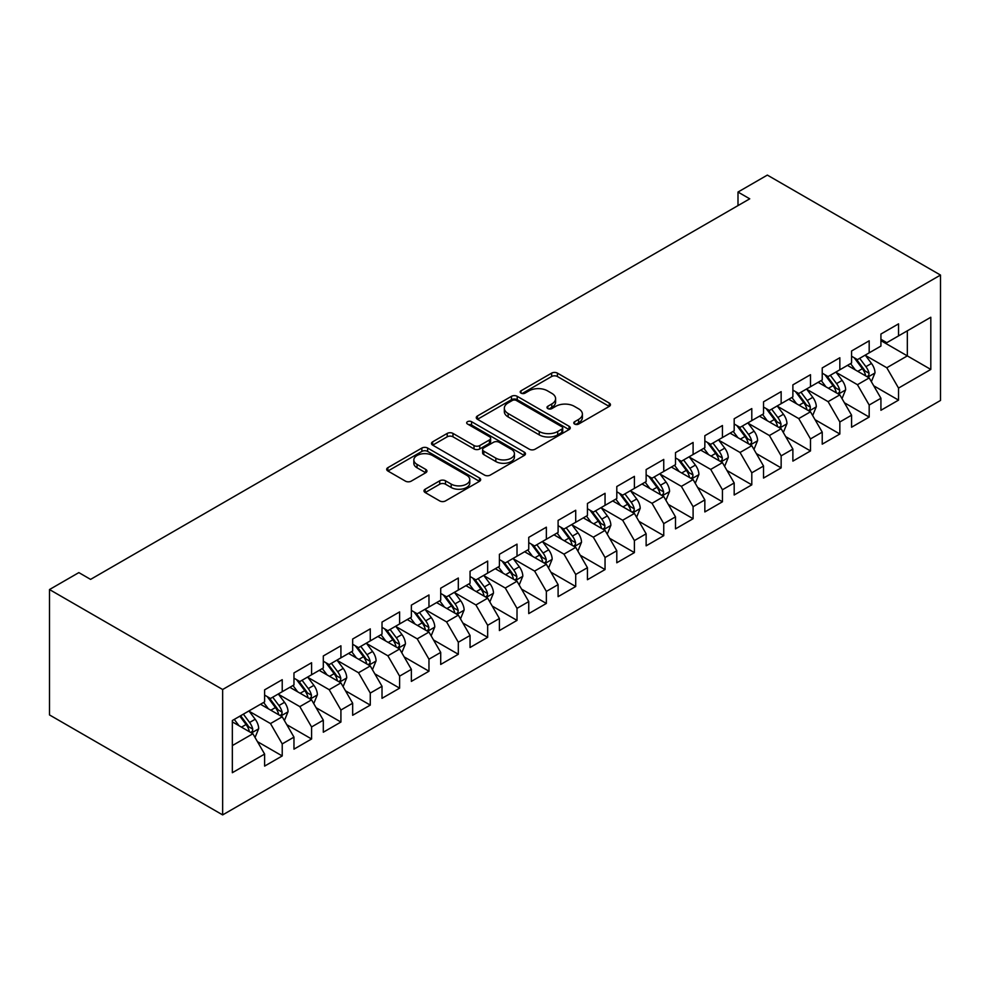 <?xml version="1.0" encoding="UTF-8"?>
<svg xmlns="http://www.w3.org/2000/svg" width="990" height="990" viewBox="0 0 990 990"><rect width="100%" height="100%" fill="white"/><g stroke="black" fill="none" stroke-linecap="round" stroke-linejoin="round"><path stroke-width="1.49" d="M574.621 424.054A2.846 1.646 0 0 0 578.643 424.054L609.258 406.383A4.071 2.351 0 0 0 610.446 404.724A4.071 2.351 0 0 0 609.258 403.054L557.407 373.119A4.071 2.351 0 0 0 551.64 373.119L521.037 390.79A2.846 1.646 0 0 0 520.196 391.953A2.846 1.646 0 0 0 521.037 393.117A2.846 1.646 0 0 0 525.071 393.117L529.031 390.827A13.031 7.524 0 0 1 547.47 390.827L551.789 393.327A13.031 7.524 0 0 1 555.6 398.648A13.031 7.524 0 0 1 551.789 403.97L547.829 406.259A2.846 1.646 0 0 0 546.987 407.422A2.846 1.646 0 0 0 547.829 408.585A2.846 1.646 0 0 0 551.863 408.585L555.823 406.296A13.031 7.524 0 0 1 574.25 406.296L578.581 408.796A13.031 7.524 0 0 1 582.392 414.117A13.031 7.524 0 0 1 578.581 419.438L574.621 421.728A2.846 1.646 0 0 0 573.779 422.891A2.846 1.646 0 0 0 574.621 424.054L574.621 421.728M425.18 489.209A4.071 2.351 0 0 0 423.992 490.867A4.071 2.351 0 0 0 425.18 492.537L439.721 500.928A4.071 2.351 0 0 0 445.488 500.928L479.482 481.313A4.071 2.351 0 0 0 480.67 479.643A4.071 2.351 0 0 0 479.482 477.984L427.631 448.049A4.071 2.351 0 0 0 421.864 448.049L387.87 467.664A4.071 2.351 0 0 0 386.682 469.334A4.071 2.351 0 0 0 387.87 470.993L405.442 481.14A4.071 2.351 0 0 0 411.209 481.14L425.75 472.737A4.071 2.351 0 0 0 426.95 471.079A4.071 2.351 0 0 0 425.75 469.421L417.038 464.384A10.902 6.287 0 0 1 413.845 459.942A10.902 6.287 0 0 1 420.577 454.125A10.902 6.287 0 0 1 432.457 455.487L466.587 475.2A10.902 6.287 0 0 1 469.78 479.643A10.902 6.287 0 0 1 463.048 485.459A10.902 6.287 0 0 1 451.18 484.098L445.488 480.806A4.071 2.351 0 0 0 439.721 480.806L425.18 489.209L425.18 492.537M49.5 589.545L222.651 689.51L222.651 814.906L49.5 714.929L49.5 589.545L78.853 572.604L90.585 579.385L749.739 198.817L737.995 192.048L737.995 205.598M737.995 192.048L767.349 175.094L940.5 275.072L222.651 689.51M529.316 449.213A4.071 2.351 0 0 0 535.083 449.213L569.064 429.586A4.071 2.351 0 0 0 570.265 427.915A4.071 2.351 0 0 0 569.064 426.257L517.213 396.322A4.071 2.351 0 0 0 511.459 396.322L477.465 415.949A4.071 2.351 0 0 0 476.277 417.607A4.071 2.351 0 0 0 477.465 419.277L529.316 449.213M468.666 424.673A2.846 1.646 0 0 1 471.562 425.069L471.562 421.678L524.279 452.121A4.071 2.351 0 0 1 525.467 453.779A4.071 2.351 0 0 1 524.279 455.45L490.285 475.076A4.071 2.351 0 0 1 484.518 475.076L432.667 445.129L432.667 441.812A4.071 2.351 0 0 0 431.479 443.471A4.071 2.351 0 0 0 432.667 445.129M432.667 441.812L447.22 433.41A4.071 2.351 0 0 1 452.975 433.41L474.012 445.55A4.071 2.351 0 0 0 479.766 445.55L489.419 439.981A4.071 2.351 0 0 0 490.607 438.31A4.071 2.351 0 0 0 489.419 436.652L467.528 424.017A2.846 1.646 0 0 1 466.686 422.854A2.846 1.646 0 0 1 468.456 421.332A2.846 1.646 0 0 1 471.562 421.678M222.651 814.906L940.5 400.455L940.5 275.072M880.927 340.647L907.335 355.893L907.335 330.808L930.81 317.258L898.536 335.895L898.536 323.866L880.927 334.038L880.927 346.067L869.183 352.836L869.183 340.808L851.573 350.98L851.573 363.008L839.842 369.79L839.842 357.749L822.232 367.921L822.232 379.95L810.488 386.731L810.488 374.703L792.879 384.863L792.879 396.891L781.147 403.673L781.147 391.644L763.538 401.804L763.538 413.845L751.794 420.614L751.794 408.585L734.184 418.758L734.184 430.786L722.44 437.555L722.44 425.527L704.843 435.699L704.843 447.728L693.099 454.509L693.099 442.468L675.489 452.64L675.489 464.669L663.745 471.45L663.745 459.422L646.136 469.582L646.136 481.61L634.404 488.392L634.404 476.363L616.795 486.523L616.795 498.564L605.051 505.333L605.051 493.305L587.441 503.477L587.441 515.505L575.71 522.274L575.71 510.246L558.1 520.418L558.1 532.447L546.356 539.228L546.356 527.187L528.747 537.36L528.747 549.388L517.015 556.17L517.015 544.141L499.406 554.301L499.406 566.33L487.662 573.111L487.662 561.082L470.052 571.242L470.052 583.271L458.321 590.052L458.321 578.024L440.711 588.196L440.711 600.225L428.967 606.994L428.967 594.965L411.357 605.138L411.357 617.166L399.614 623.947L399.614 611.907L382.016 622.079L382.016 634.107L370.272 640.889L370.272 628.86L352.663 639.02L352.663 651.049L340.919 657.83L340.919 645.802L323.309 655.962L323.309 667.99L311.578 674.772L311.578 662.743L293.968 672.915L293.968 684.944L282.224 691.713L282.224 679.685L264.615 689.857L264.615 701.885L232.341 720.522L232.341 772.707L264.615 754.071L252.883 733.738L232.341 721.883M930.81 317.258L930.81 369.443L898.536 388.08L886.793 367.748L865.52 355.472M873.737 385.803L898.536 400.121L898.536 388.08M898.536 400.121L880.927 410.281L880.927 398.252L869.183 405.034L857.451 384.702L836.166 372.413M844.383 402.744L869.183 417.062L869.183 405.034M869.183 417.062L851.573 427.222L851.573 415.194L839.842 421.975L828.098 401.643L806.825 389.355M815.042 419.686L839.842 434.004L839.842 421.975M839.842 434.004L822.232 444.164L822.232 432.135L810.488 438.917L798.744 418.584L777.472 406.296M785.689 436.627L810.488 450.945L810.488 438.917M810.488 450.945L792.879 461.117L792.879 449.089L781.147 455.858L769.403 435.526L748.131 423.237M756.348 453.568L781.147 467.886L781.147 455.858M781.147 467.886L763.538 478.059L763.538 466.03L751.794 472.799L740.05 452.467L718.777 440.191M726.994 470.522L751.794 484.84L751.794 472.799M751.794 484.84L734.184 495L734.184 482.971L722.44 489.753L710.709 469.421L689.424 457.132M697.653 487.464L722.44 501.782L722.44 489.753M722.44 501.782L704.843 511.941L704.843 499.913L693.099 506.694L681.355 486.362L660.082 474.074M668.299 504.405L693.099 518.723L693.099 506.694M693.099 518.723L675.489 528.883L675.489 516.854L663.745 523.636L652.014 503.304L630.729 491.015M638.946 521.346L663.745 535.664L663.745 523.636M663.745 535.664L646.136 545.837L646.136 533.796L634.404 540.577L622.661 520.245L601.388 507.957M609.605 538.288L634.404 552.606L634.404 540.577M634.404 552.606L616.795 562.778L616.795 550.749L605.051 557.519L593.319 537.186L572.034 524.91M580.251 555.241L605.051 569.559L605.051 557.519M605.051 569.559L587.441 579.719L587.441 567.691L575.71 574.472L563.966 554.14L542.693 541.852M550.91 572.183L575.71 586.501L575.71 574.472M575.71 586.501L558.1 596.661L558.1 584.632L546.356 591.414L534.625 571.082L513.34 558.793M521.557 589.124L546.356 603.442L546.356 591.414M546.356 603.442L528.747 613.602L528.747 601.574L517.015 608.355L505.271 588.023L483.999 575.735M492.216 606.066L517.015 620.384L517.015 608.355M517.015 620.384L499.406 630.556L499.406 618.515L487.662 625.296L475.918 604.964L454.645 592.676M462.862 623.007L487.662 637.325L487.662 625.296M487.662 637.325L470.052 647.497L470.052 635.469L458.321 642.238L446.577 621.906L425.304 609.63M433.521 639.961L458.321 654.266L458.321 642.238M458.321 654.266L440.711 664.438L440.711 652.41L428.967 659.191L417.223 638.847L395.95 626.571M404.168 656.902L428.967 671.22L428.967 659.191M428.967 671.22L411.357 681.38L411.357 669.351L399.614 676.133L387.882 655.801L366.597 643.512M374.826 673.843L399.614 688.161L399.614 676.133M399.614 688.161L382.016 698.321L382.016 686.293L370.272 693.074L358.529 672.742L337.256 660.454M345.473 690.785L370.272 705.103L370.272 693.074M370.272 705.103L352.663 715.275L352.663 703.234L340.919 710.016L329.187 689.684L307.902 677.395M316.119 707.726L340.919 722.044L340.919 710.016M340.919 722.044L323.309 732.216L323.309 720.188L311.578 726.957L299.834 706.625L278.561 694.349M286.778 724.68L311.578 738.986L311.578 726.957M311.578 738.986L293.968 749.158L293.968 737.129L282.224 743.911L270.493 723.566L249.208 711.29M257.425 741.621L282.224 755.939L282.224 743.911M282.224 755.939L264.615 766.099L264.615 754.071M264.615 695.104L270.493 698.495L282.224 691.713M232.341 745.594L252.883 733.738M293.968 678.162L299.834 681.553L311.578 674.772M270.493 723.566L282.224 716.797L260.506 704.261M293.968 737.129L282.224 716.797M323.309 661.221L329.187 664.612L340.919 657.83M299.834 706.625L311.578 699.856L289.86 687.308M323.309 720.188L311.578 699.856M352.663 644.28L358.529 647.658L370.272 640.889M329.187 689.684L340.919 682.902L319.201 670.366M352.663 703.234L340.919 682.902M382.016 627.326L387.882 630.717L399.614 623.947M358.529 672.742L370.272 665.961L348.554 653.425M382.016 686.293L370.272 665.961M411.357 610.385L417.223 613.775L428.967 606.994M387.882 655.801L399.614 649.019L377.908 636.483M411.357 669.351L399.614 649.019M440.711 593.443L446.577 596.834L458.321 590.052M417.223 638.847L428.967 632.078L407.249 619.542M440.711 652.41L428.967 632.078M470.052 576.502L475.918 579.893L487.662 573.111M446.577 621.906L458.321 615.136L436.602 602.588M470.052 635.469L458.321 615.136M499.406 559.56L505.271 562.939L517.015 556.17M475.918 604.964L487.662 598.183L465.943 585.647M499.406 618.515L487.662 598.183M528.747 542.607L534.625 545.997L546.356 539.228M505.271 588.023L517.015 581.241L495.297 568.706M528.747 601.574L517.015 581.241M558.1 525.665L563.966 529.056L575.71 522.274M534.625 571.082L546.356 564.3L524.638 551.764M558.1 584.632L546.356 564.3M587.441 508.724L593.319 512.115L605.051 505.333M563.966 554.14L575.71 547.359L553.992 534.823M587.441 567.691L575.71 547.359M616.795 491.782L622.661 495.173L634.404 488.392M593.319 537.186L605.051 530.417L583.333 517.869M616.795 550.749L605.051 530.417M646.136 474.841L652.014 478.22L663.745 471.45M622.661 520.245L634.404 513.464L612.686 500.928M646.136 533.796L634.404 513.464M675.489 457.887L681.355 461.278L693.099 454.509M652.014 503.304L663.745 496.522L642.027 483.986M675.489 516.854L663.745 496.522M704.843 440.946L710.709 444.337L722.44 437.555M681.355 486.362L693.099 479.581L671.381 467.045M704.843 499.913L693.099 479.581M734.184 424.005L740.05 427.395L751.794 420.614M710.709 469.421L722.44 462.639L700.722 450.104M734.184 482.971L722.44 462.639M763.538 407.063L769.403 410.454L781.147 403.673M740.05 452.467L751.794 445.698L730.076 433.15M763.538 466.03L751.794 445.698M792.879 390.122L798.744 393.5L810.488 386.731M769.403 435.526L781.147 428.744L759.429 416.208M792.879 449.089L781.147 428.744M822.232 373.168L828.098 376.559L839.842 369.79M798.744 418.584L810.488 411.803L788.77 399.267M822.232 432.135L810.488 411.803M851.573 356.227L857.451 359.618L869.183 352.836M828.098 401.643L839.842 394.861L818.124 382.326M851.573 415.194L839.842 394.861M880.927 339.285L886.793 342.676L898.536 335.895M857.451 384.702L869.183 377.92L847.465 365.384M880.927 398.252L869.183 377.92M886.793 367.748L907.335 355.893L930.81 369.443M575.759 424.45L578.581 422.829A13.031 7.524 0 0 0 582.392 417.508L582.392 414.117M555.6 398.648L555.6 402.039A13.031 7.524 0 0 1 551.789 407.36L548.967 408.994M609.197 406.42L557.407 376.509A4.071 2.351 0 0 0 551.64 376.509L522.175 393.525M569.015 429.611L517.213 399.713A4.071 2.351 0 0 0 511.459 399.713L477.514 419.302M561.862 429.091A2.846 1.646 0 0 0 562.704 427.915A2.846 1.646 0 0 0 561.862 426.752L516.359 400.48A2.846 1.646 0 0 0 512.325 400.48L508.142 402.893A13.031 7.524 0 0 0 504.331 408.214A13.031 7.524 0 0 0 508.142 413.535L539.253 431.492A13.031 7.524 0 0 0 557.692 431.492L561.862 429.091L561.862 432.469A2.846 1.646 0 0 0 562.704 431.306L562.704 427.915M504.331 408.214L504.331 411.605A13.031 7.524 0 0 0 508.142 416.926L508.142 413.535M561.862 432.469L557.692 434.882A13.031 7.524 0 0 1 539.253 434.882L508.142 416.926M432.729 445.166L447.22 436.8L447.22 433.41M490.607 438.31L490.607 441.701A4.071 2.351 0 0 1 489.419 443.371L479.766 448.94A4.071 2.351 0 0 1 474.012 448.94L452.975 436.8A4.071 2.351 0 0 0 447.22 436.8M471.562 425.069L524.217 455.474M495.829 458.147A10.902 6.287 0 0 0 507.709 459.509A10.902 6.287 0 0 0 514.429 453.705A10.902 6.287 0 0 0 511.236 449.25L499.207 442.307A4.071 2.351 0 0 0 493.453 442.307L483.801 447.876A4.071 2.351 0 0 0 482.613 449.547A4.071 2.351 0 0 0 483.801 451.205L495.829 458.147L495.829 461.538A10.902 6.287 0 0 0 507.709 462.899A10.902 6.287 0 0 0 514.429 457.083L514.429 453.705M482.613 449.547L482.613 452.925A4.071 2.351 0 0 0 483.801 454.596L483.801 451.205M495.829 461.538L483.801 454.596M469.78 479.643L469.78 483.033A10.902 6.287 0 0 1 463.048 488.85A10.902 6.287 0 0 1 451.18 487.488L445.488 484.197A4.071 2.351 0 0 0 439.721 484.197L425.23 492.562M413.845 459.942L413.845 463.32A10.902 6.287 0 0 0 417.038 467.775L417.038 464.384M425.7 472.775L417.038 467.775M479.432 481.338L427.631 451.428A4.071 2.351 0 0 0 421.864 451.428L387.932 471.03M871.361 381.682L874.999 372.797A11.001 6.348 -120 0 0 871.485 363.441L865.248 355.113M855.311 369.914L850.571 363.59M848.356 365.892L847.824 365.174M867.116 376.72L868.812 375.185L869.059 373.267A11.001 6.348 -120 0 0 865.904 366.659L859.679 358.331M856.115 358.85L863.812 369.134A5.606 3.23 60 0 1 864.839 370.829L869.059 373.267M854.184 357.736L862.389 368.688A11.001 6.348 60 0 1 865.532 375.309L865.755 375.94M842.007 398.624L845.646 389.751A11.001 6.348 -120 0 0 842.131 380.383L835.907 372.054M825.969 386.855L821.23 380.531M819.015 382.845L818.47 382.115M837.763 393.661L839.471 392.127L839.706 390.209A11.001 6.348 -120 0 0 836.562 383.6L830.325 375.272M826.774 375.792L834.471 386.075A5.606 3.23 60 0 1 835.486 387.771L839.706 390.209M824.831 374.678L833.035 385.63A11.001 6.348 60 0 1 836.191 392.25L836.414 392.882M812.666 415.565L816.304 406.692A11.001 6.348 -120 0 0 812.79 397.324L806.553 388.996M796.616 403.796L791.876 397.473M789.661 399.787L789.129 399.069M808.422 410.615L810.117 409.08L810.365 407.162A11.001 6.348 -120 0 0 807.209 400.542L800.984 392.226M797.42 392.733L805.118 403.017A5.606 3.23 60 0 1 806.132 404.724L810.365 407.162M795.49 391.619L803.694 402.571A11.001 6.348 60 0 1 806.838 409.192L807.06 409.823M783.313 432.506L786.951 423.633A11.001 6.348 -120 0 0 783.437 414.266L777.212 405.95M767.275 420.738L762.535 414.414M760.32 416.728L759.776 416.01M779.068 427.556L780.776 426.022L781.011 424.104A11.001 6.348 -120 0 0 777.868 417.483L771.631 409.167M768.067 409.687L775.776 419.958A5.606 3.23 60 0 1 776.791 421.666L781.011 424.104M766.136 408.561L774.341 419.525A11.001 6.348 60 0 1 777.496 426.133L777.719 426.777M753.959 449.46L757.598 440.575A11.001 6.348 -120 0 0 754.095 431.207L747.858 422.891M737.921 437.691L733.182 431.355M730.966 433.67L730.434 432.952M749.715 444.498L751.422 442.963L751.67 441.045A11.001 6.348 -120 0 0 748.514 434.424L742.277 426.108M738.726 426.628L746.423 436.899A5.606 3.23 60 0 1 747.438 438.607L751.67 441.045M736.795 425.514L745 436.466A11.001 6.348 60 0 1 748.143 443.075L748.366 443.718M724.618 466.401L728.256 457.516A11.001 6.348 -120 0 0 724.742 448.148L718.505 439.832M708.58 454.633L703.841 448.309M701.625 450.611L701.081 449.893M720.374 461.439L722.081 459.904L722.316 457.986A11.001 6.348 -120 0 0 719.173 451.378L712.936 443.05M709.372 443.57L717.082 453.853A5.606 3.23 60 0 1 718.096 455.549L722.316 457.986M707.442 442.456L715.646 453.408A11.001 6.348 60 0 1 718.802 460.028L719.012 460.659M695.265 483.343L698.903 474.457A11.001 6.348 -120 0 0 695.401 465.102L689.164 456.774M679.227 471.574L674.487 465.25M672.272 467.552L671.74 466.835M691.02 478.38L692.728 476.846L692.975 474.928A11.001 6.348 -120 0 0 689.82 468.32L683.583 459.991M680.031 460.511L687.728 470.795A5.606 3.23 60 0 1 688.743 472.49L692.975 474.928M678.088 459.397L686.305 470.349A11.001 6.348 60 0 1 689.448 476.97L689.671 477.601M665.923 500.284L669.562 491.411A11.001 6.348 -120 0 0 666.047 482.043L659.81 473.715M649.885 488.516L645.146 482.192M642.931 484.506L642.386 483.788M661.679 495.334L663.387 493.8L663.622 491.882A11.001 6.348 -120 0 0 660.479 485.261L654.241 476.945M650.678 477.452L658.375 487.736A5.606 3.23 60 0 1 659.402 489.444L663.622 491.882M648.747 476.339L656.952 487.29A11.001 6.348 60 0 1 660.095 493.911L660.318 494.542M636.57 517.226L640.208 508.353A11.001 6.348 -120 0 0 636.706 498.985L630.469 490.669M620.532 505.457L615.792 499.133M613.577 501.447L613.033 500.73M632.325 512.275L634.033 510.741L634.268 508.823A11.001 6.348 -120 0 0 631.125 502.202L624.888 493.886M621.336 494.406L629.034 504.677A5.606 3.23 60 0 1 630.048 506.385L634.268 508.823M619.394 493.28L627.598 504.244A11.001 6.348 60 0 1 630.754 510.852L630.976 511.496M607.229 534.179L610.867 525.294A11.001 6.348 -120 0 0 607.353 515.926L601.116 507.61M591.191 522.411L586.451 516.075M584.224 518.389L583.692 517.671M602.984 529.217L604.68 527.682L604.927 525.764A11.001 6.348 -120 0 0 601.784 519.144L595.547 510.828M591.983 511.347L599.68 521.619A5.606 3.23 60 0 1 600.707 523.326L604.927 525.764M590.052 510.234L598.257 521.186A11.001 6.348 60 0 1 601.4 527.794L601.623 528.437M577.875 551.121L581.514 542.235A11.001 6.348 -120 0 0 578.011 532.868L571.774 524.552M561.837 539.352L557.098 533.028M554.883 535.33L554.338 534.612M573.631 546.158L575.339 544.624L575.574 542.706A11.001 6.348 -120 0 0 572.43 536.097L566.193 527.769M562.642 528.289L570.339 538.572A5.606 3.23 60 0 1 571.354 540.268L575.574 542.706M560.699 527.175L568.904 538.127A11.001 6.348 60 0 1 572.059 544.735L572.282 545.379M548.534 568.062L552.173 559.177A11.001 6.348 -120 0 0 548.658 549.821L542.421 541.493M532.484 556.293L527.744 549.97M525.529 552.271L524.997 551.554M544.29 563.1L545.985 561.565L546.232 559.647A11.001 6.348 -120 0 0 543.077 553.039L536.852 544.71M533.288 545.23L540.986 555.514A5.606 3.23 60 0 1 542.013 557.209L546.232 559.647M531.358 544.116L539.562 555.068A11.001 6.348 60 0 1 542.706 561.689L542.928 562.32M519.181 585.003L522.819 576.13A11.001 6.348 -120 0 0 519.304 566.763L513.08 558.434M503.143 573.235L498.403 566.911M496.188 569.225L495.644 568.495M514.936 580.053L516.644 578.519L516.879 576.601A11.001 6.348 -120 0 0 513.736 569.98L507.499 561.652M503.947 562.172L511.644 572.455A5.606 3.23 60 0 1 512.659 574.163L516.879 576.601M502.004 561.058L510.209 572.01A11.001 6.348 60 0 1 513.365 578.63L513.587 579.261M489.84 601.945L493.478 593.072A11.001 6.348 -120 0 0 489.963 583.704L483.726 575.388M473.789 590.176L469.05 583.853M466.835 586.167L466.302 585.449M485.595 596.995L487.29 595.46L487.538 593.542A11.001 6.348 -120 0 0 484.382 586.922L478.158 578.606M474.594 579.125L482.291 589.396A5.606 3.23 60 0 1 483.318 591.104L487.538 593.542M472.663 577.999L480.868 588.963A11.001 6.348 60 0 1 484.011 595.572L484.234 596.215M460.486 618.899L464.124 610.013A11.001 6.348 -120 0 0 460.61 600.645L454.385 592.329M444.448 607.13L439.709 600.794M437.493 603.108L436.949 602.39M456.242 613.936L457.949 612.402L458.184 610.484A11.001 6.348 -120 0 0 455.041 603.863L448.804 595.547M445.24 596.067L452.95 606.338A5.606 3.23 60 0 1 453.964 608.046L458.184 610.484M443.31 594.953L451.514 605.905A11.001 6.348 60 0 1 454.67 612.513L454.893 613.157M431.145 635.84L434.771 626.955A11.001 6.348 -120 0 0 431.269 617.587L425.032 609.271M415.095 624.071L410.355 617.748M408.14 620.049L407.608 619.332M426.9 630.878L428.596 629.343L428.843 627.425A11.001 6.348 -120 0 0 425.688 620.817L419.451 612.488M415.899 613.008L423.596 623.292A5.606 3.23 60 0 1 424.611 624.987L428.843 627.425M413.969 611.894L422.173 622.846A11.001 6.348 60 0 1 425.316 629.454L425.539 630.098M401.792 652.781L405.43 643.896A11.001 6.348 -120 0 0 401.915 634.541L395.691 626.212M385.754 641.013L381.014 634.689M378.799 636.991L378.254 636.273M397.547 647.819L399.255 646.284L399.49 644.366A11.001 6.348 -120 0 0 396.346 637.758L390.11 629.43M386.546 629.949L394.255 640.233A5.606 3.23 60 0 1 395.27 641.928L399.49 644.366M384.615 628.836L392.82 639.788A11.001 6.348 60 0 1 395.975 646.408L396.198 647.039M372.438 669.723L376.076 660.85A11.001 6.348 -120 0 0 372.574 651.482L366.337 643.154M356.4 657.954L351.66 651.63M349.445 653.945L348.913 653.214M368.193 664.773L369.901 663.238L370.149 661.32A11.001 6.348 -120 0 0 366.993 654.699L360.756 646.371M357.204 646.891L364.902 657.174A5.606 3.23 60 0 1 365.916 658.882L370.149 661.32M355.274 645.777L363.479 656.729A11.001 6.348 60 0 1 366.622 663.35L366.844 663.981M343.097 686.664L346.735 677.791A11.001 6.348 -120 0 0 343.221 668.423L336.984 660.107M327.059 674.895L322.319 668.572M320.104 670.886L319.56 670.168M338.852 681.714L340.56 680.179L340.795 678.261A11.001 6.348 -120 0 0 337.652 671.641L331.415 663.325M327.851 663.845L335.561 674.116A5.606 3.23 60 0 1 336.575 675.824L340.795 678.261M325.92 662.718L334.125 673.67A11.001 6.348 60 0 1 337.268 680.291L337.491 680.934M313.743 703.618L317.382 694.732A11.001 6.348 -120 0 0 313.88 685.365L307.642 677.049M297.705 691.849L292.966 685.513M290.751 687.827L290.206 687.11M309.499 698.655L311.207 697.121L311.454 695.203A11.001 6.348 -120 0 0 308.298 688.582L302.061 680.266M298.51 680.786L306.207 691.057A5.606 3.23 60 0 1 307.222 692.765L311.454 695.203M296.567 679.672L304.784 690.624A11.001 6.348 60 0 1 307.927 697.232L308.15 697.876M284.402 720.559L288.041 711.674A11.001 6.348 -120 0 0 284.526 702.306L278.289 693.99M268.364 708.791L263.625 702.467M261.41 704.769L260.865 704.051M280.158 715.597L281.865 714.062L282.101 712.144A11.001 6.348 -120 0 0 278.957 705.536L272.72 697.207M269.156 697.727L276.853 708.011A5.606 3.23 60 0 1 277.881 709.706L282.101 712.144M267.226 696.613L275.43 707.565A11.001 6.348 60 0 1 278.574 714.174L278.796 714.817M255.049 737.501L258.687 728.615A11.001 6.348 -120 0 0 255.185 719.26L248.948 710.931M239.011 725.732L234.271 719.408M250.804 732.538L252.512 731.004L252.747 729.086A11.001 6.348 -120 0 0 249.604 722.477L243.367 714.149M240.62 715.745L247.512 724.952A5.606 3.23 60 0 1 248.527 726.648L252.747 729.086M239.852 716.191L246.077 724.507A11.001 6.348 60 0 1 249.233 731.127L249.455 731.759M578.581 422.829L578.581 419.438M547.829 408.585L547.829 406.259M551.789 407.36L551.789 403.97M521.037 393.117L521.037 390.79M551.64 376.509L551.64 373.119M557.407 376.509L557.407 373.119M609.258 406.383L609.258 403.054M477.465 419.277L477.465 415.949M511.459 399.713L511.459 396.322M517.213 399.713L517.213 396.322M569.064 429.586L569.064 426.257M539.253 434.882L539.253 431.492M557.692 434.882L557.692 431.492M452.975 436.8L452.975 433.41M474.012 448.94L474.012 445.55M479.766 448.94L479.766 445.55M489.419 443.371L489.419 439.981M524.279 455.45L524.279 452.121M439.721 484.197L439.721 480.806M445.488 484.197L445.488 480.806M451.18 487.488L451.18 484.098M425.75 472.737L425.75 469.421M387.87 470.993L387.87 467.664M421.864 451.428L421.864 448.049M427.631 451.428L427.631 448.049M479.482 481.313L479.482 477.984M867.809 377.128L874.925 373.007M865.904 366.659L871.485 363.441M857.798 371.337L862.389 368.688M838.456 394.07L845.571 389.961M836.562 383.6L842.131 380.383M828.444 388.29L833.035 385.63M809.115 411.011L816.23 406.902M807.209 400.542L812.79 397.324M799.091 405.232L803.694 402.571M779.761 427.952L786.877 423.844M777.868 417.483L783.437 414.266M769.75 422.173L774.341 419.525M750.42 444.894L757.536 440.785M748.514 434.424L754.095 431.207M740.396 439.114L745 436.466M721.067 461.847L728.182 457.726M719.173 451.378L724.742 448.148M711.055 456.056L715.646 453.408M691.713 478.789L698.841 474.68M689.82 468.32L695.401 465.102M681.702 473.01L686.305 470.349M662.372 495.73L669.488 491.622M660.479 485.261L666.047 482.043M652.361 489.951L656.952 487.29M633.018 512.672L640.134 508.563M631.125 502.202L636.706 498.985M623.007 506.892L627.598 504.244M603.677 529.613L610.793 525.504M601.784 519.144L607.353 515.926M593.666 523.834L598.257 521.186M574.324 546.554L581.439 542.446M572.43 536.097L578.011 532.868M564.312 540.775L568.904 538.127M544.983 563.508L552.098 559.399M543.077 553.039L548.658 549.821M534.971 557.716L539.562 555.068M515.629 580.449L522.745 576.341M513.736 569.98L519.304 566.763M505.618 574.67L510.209 572.01M486.288 597.391L493.404 593.282M484.382 586.922L489.963 583.704M476.264 591.612L480.868 588.963M456.935 614.332L464.05 610.224M455.041 603.863L460.61 600.645M446.923 608.553L451.514 605.905M427.593 631.274L434.709 627.165M425.688 620.817L431.269 617.587M417.57 625.494L422.173 622.846M398.24 648.227L405.356 644.119M396.346 637.758L401.915 634.541M388.229 642.436L392.82 639.788M368.886 665.169L376.014 661.06M366.993 654.699L372.574 651.482M358.875 659.39L363.479 656.729M339.545 682.11L346.661 678.001M337.652 671.641L343.221 668.423M329.534 676.331L334.125 673.67M310.192 699.051L317.32 694.943M308.298 688.582L313.88 685.365M300.18 693.272L304.784 690.624M280.851 715.993L287.966 711.884M278.957 705.536L284.526 702.306M270.839 710.214L275.43 707.565M251.497 732.947L258.613 728.838M249.604 722.477L255.185 719.26M241.486 727.155L246.077 724.507"/></g></svg>
